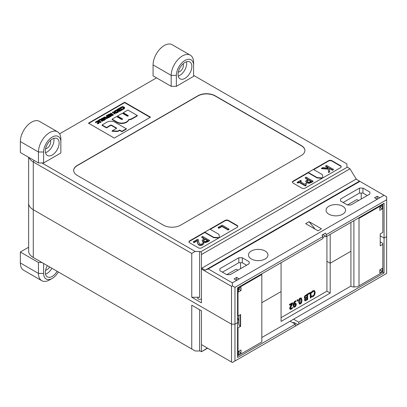 <?xml version="1.0" encoding="UTF-8"?>
<svg xmlns="http://www.w3.org/2000/svg" width="407" height="407" viewBox="0 0 407 407"><rect width="100%" height="100%" fill="white"/><g stroke="black" fill="none" stroke-linecap="round" stroke-linejoin="round"><path stroke-width="0.61" d="M29.029 157.514A15.848 9.147 0 0 0 33.277 161.961L191.758 253.459L195.207 251.465L199.623 251.465A1.826 1.053 180 0 1 200.839 251.735L201.45 252.884L201.45 254.563L349.989 168.803L347.364 167.14A1.826 1.053 180 0 1 346.901 166.438L346.901 163.889L193.59 75.376M59.595 133.827L156.527 77.864M195.207 251.465L41.896 162.953M114.296 138.075L88.441 123.148L124.639 102.249L150.493 117.175L114.296 138.075M189.708 240.827L225.046 220.426A2.437 1.409 180 0 1 228.495 220.426L237.113 225.402A2.437 1.409 180 0 1 237.825 226.399A2.437 1.409 180 0 1 237.113 227.396L201.775 247.797A2.437 1.409 180 0 1 198.331 247.797L189.708 242.821A2.437 1.409 180 0 1 188.996 241.824A2.437 1.409 180 0 1 189.708 240.827L189.708 241.229L204.792 232.519L204.792 232.143L213.777 237.327L219.414 237.612M293.137 183.109A2.437 1.409 180 0 1 292.419 182.112A2.437 1.409 180 0 1 293.137 181.115L328.474 160.714A2.437 1.409 180 0 1 331.919 160.714L340.537 165.69A2.437 1.409 180 0 1 341.254 166.687A2.437 1.409 180 0 1 340.537 167.679L305.204 188.085A2.437 1.409 180 0 1 301.755 188.085L293.137 183.109M77.233 175.392A12.19 7.036 180 0 1 73.662 170.416A12.19 7.036 180 0 1 77.233 165.44L197.899 95.777A12.19 7.036 180 0 1 215.135 95.777L301.322 145.538A12.19 7.036 180 0 1 304.894 150.514A12.19 7.036 180 0 1 301.322 155.489L180.662 225.152A12.19 7.036 180 0 1 163.421 225.152L77.233 175.392M349.989 168.803L356.379 179.314M231.512 324.181L234.961 324.181L234.961 287.357L232.372 285.862L231.512 286.36L231.512 324.181L33.277 209.727A15.848 9.147 180 0 1 28.638 203.261A15.848 9.147 0 0 0 33.277 209.727L231.512 324.181L231.512 361.996L232.372 362.495L234.961 360.999L234.961 324.181L231.512 324.181M234.961 360.999L295.289 326.17L295.289 324.181L237.546 357.519L237.546 322.685L234.961 324.181L237.546 322.685L237.546 287.851L322.873 238.588L322.873 236.599L322.008 235.109L325.458 233.114L326.317 234.61L386.65 199.776L386.65 236.599L384.066 238.095L380.23 235.877L384.066 238.095L386.65 236.599L386.65 273.423L294.429 326.668M234.961 287.357L322.873 236.599M355.184 286.843A3.658 2.111 180 0 1 350.92 286.09L350.92 251.256L330.199 263.222L326.923 261.33L330.199 263.222L350.92 251.256L350.92 222.395M330.199 234.361L330.199 293.081L281.069 321.444L281.069 291.585L261.823 302.696L281.069 291.585L281.069 262.724M231.512 286.36L201.45 269.002L201.45 302.844L191.758 297.247L191.758 253.459M379.756 197.787L377.167 196.291L374.582 197.787L377.167 199.277L384.066 195.299L386.65 196.79L386.65 199.776M377.167 196.291L377.167 199.277L239.27 278.897L236.681 277.401L234.096 278.897L236.681 280.387L239.27 278.897M236.681 277.401L236.681 280.387L232.372 282.875L232.372 285.862M384.066 195.299L356.054 179.126L356.379 178.938M309.081 221.673L321.489 228.836L318.045 230.825L305.632 223.662L309.081 221.673L314.947 228.968A9.753 5.632 60 0 0 315.054 229.1M326.317 234.61L326.317 236.599L322.873 234.61M326.317 236.599L384.066 203.261L384.066 272.924L298.738 322.186L298.738 324.181M201.45 268.762L201.775 268.198L201.45 269.002M356.054 179.126L201.775 268.198L205.225 270.187L208.242 268.946L232.372 282.875M208.242 268.946L359.93 181.364M242.287 257.748L238.838 257.748L219.877 268.696L219.877 270.686L226.77 274.664L230.22 274.664L249.181 263.721L249.181 261.726L242.287 257.748L242.287 262.724L246.596 265.211M359.503 188.085L340.537 199.028L340.537 201.022L347.436 205.001L350.88 205.001L369.841 194.053L369.841 192.063L362.947 188.085L359.503 188.085L359.503 193.06L362.947 193.06L367.256 195.548M342.694 206.247A9.753 5.632 180 0 1 345.548 210.226A9.753 5.632 180 0 1 335.8 215.858A9.753 5.632 180 0 1 326.048 210.226A9.753 5.632 180 0 1 332.066 205.026A9.753 5.632 180 0 1 342.694 206.247M265.125 251.027A9.753 5.632 180 0 1 267.979 255.011A9.753 5.632 180 0 1 258.231 260.643A9.753 5.632 180 0 1 248.479 255.011A9.753 5.632 180 0 1 254.497 249.812A9.753 5.632 180 0 1 265.125 251.027M343.126 202.513L359.503 193.06M222.461 272.176L238.838 262.724L242.287 262.724M219.444 237.596L218.951 234.34L209.966 229.156L204.792 232.143M218.808 237.963L213.777 237.708L213.777 237.327M213.777 237.708L204.792 232.519M322.237 178.246L317.206 177.996L308.221 172.807L308.221 172.431L317.206 177.615L322.837 177.9M317.206 177.996L317.206 177.615M322.868 177.884L322.375 174.628L313.39 169.444L308.221 172.431M210.292 229.345L225.046 220.823A2.437 1.409 180 0 1 228.495 220.823L237.113 225.804A2.437 1.409 180 0 1 237.805 226.597M229.019 229.1L229.019 229.497L228.103 230.026L222.024 226.516L218.941 228.291L218.127 227.823L218.127 227.427L218.941 227.895L222.024 226.119L228.103 229.629L229.019 229.1L222.12 225.117L218.127 227.427M292.445 182.311A2.437 1.409 180 0 1 293.137 181.517L308.221 172.807M307.458 179.36L305.235 178.073L305.235 177.676L307.804 179.156L305.682 181.212L306.608 182.443L309.076 182.921L313.044 181.125L306.15 177.147L305.235 177.676M313.044 181.125L313.044 181.522L311.314 182.524L309.076 183.318L306.608 182.84L305.682 181.237M305.682 181.227L305.682 181.608M305.723 184.854L306.532 183.806L305.896 183.44L304.645 184.162L300.025 181.497L301.277 180.769L301.277 181.171L300.371 181.695M306.064 185.18L306.064 185.582L305.352 185.994L299.135 182.407L297.914 183.109L297.212 182.707L297.212 182.305L297.914 182.712L299.135 182.005L305.352 185.592L306.064 185.18L305.657 184.651L306.532 183.806M313.716 169.633L328.474 161.111A2.437 1.409 180 0 1 331.919 161.111L340.537 166.087A2.437 1.409 180 0 1 341.229 166.885M328.383 167.989L325.615 166.305L325.615 165.908L328.373 167.496L328.424 167.989L322.695 167.592L321.505 168.279L328.342 168.737L328.566 172.166L329.685 171.52L329.344 168.06L332.514 169.887L333.43 169.358L326.531 165.379L325.615 165.908M333.43 169.358L333.43 169.755L332.514 170.284L329.385 168.478M329.685 171.52L329.685 171.917L328.566 172.563L328.342 169.139L321.505 168.681L321.505 168.279M98.794 120.345L97.527 120.772L98.123 120.731L100.178 121.922L99.852 122.11L100.117 122.263L101.119 121.683L100.524 121.724L98.469 120.533L98.794 120.345L98.794 120.721M100.117 122.263L100.117 122.66L101.119 122.085L101.119 121.683M100.117 122.66L99.852 122.11M99.852 122.131L98.123 121.128L98.123 120.731M98.123 121.128L97.792 121.322L97.792 120.92M97.792 121.322L97.527 120.772M102.976 119.882L102.788 119.607L103.485 119.103L104.243 119.541L103.378 119.963L102.788 119.714M103.897 119.739L103.485 119.5L102.788 120.004M103.485 119.5L103.485 119.103M101.679 119.276L101.485 118.951L102.243 118.386L103.2 118.936L102.289 119.383L101.485 119.088M102.854 119.139L102.243 118.783L101.485 119.348M102.243 118.783L102.243 118.386M103.409 120.635L103.409 120.238L104.879 119.51L104.879 119.907L103.409 120.635L102.666 120.518L102.472 119.989L101.333 119.887L101.017 119.124M104.879 119.51L102.294 118.02L101.017 118.997L101.017 119.393M102.462 119.612L102.666 120.116L103.409 120.238M101.017 118.997L101.333 119.49L102.462 119.582L102.666 120.518M111.167 115.883L111.167 116.28L109.549 117.211L109.549 116.814L111.167 115.883L108.583 114.387L106.965 115.323L107.27 115.496L108.547 114.764L109.503 115.318L108.318 116.005L108.623 116.178L109.809 115.496L110.521 115.903L109.244 116.636L109.549 116.814M109.549 117.211L109.244 116.636M110.175 116.102L109.809 115.496M109.809 115.893L108.623 116.58L108.623 116.178M108.623 116.58L108.318 116.005M109.157 115.517L108.547 114.764M108.547 115.161L107.27 115.898L107.27 115.496M107.27 115.898L106.965 115.323M112.393 114.83L111.386 114.911L111.126 114.596L111.762 114.072L112.734 114.632L111.762 114.469L111.126 114.993M111.386 114.911L111.126 114.616M111.762 114.469L111.762 114.072M111.131 114.108L110.445 113.711L110.445 113.314L111.472 113.909L108.786 114.27L110.831 114.387L110.714 115.084M110.831 114.784L111.055 115.532L111.915 115.69L113.375 115.003L113.375 114.606L110.79 113.115L110.445 113.314M110.831 114.387L111.055 115.135L111.915 115.293L113.375 114.606M110.714 114.779L109.096 114.688M118.534 111.269L118.05 112.357L117.531 112.581L118.534 111.269L117.872 110.516L116.55 110.124L115.379 110.409L114.799 111.004L115.206 111.238L115.674 110.587L116.494 110.409L117.516 110.719L118.071 111.36M117.531 112.581L117.033 112.693L117.033 112.296L117.531 112.184M116.621 112.429L116.621 112.057L117.033 112.296M118.066 111.411L116.621 112.057M118.066 111.706L116.494 110.806L115.298 111.345L115.298 110.948M115.206 111.61L115.206 111.238M114.799 111.376L114.799 111.004M120.894 107.646L120.574 107.463L118.768 108.506L119.078 108.684L120.508 107.855L121.393 109.976L123.097 108.995L122.792 108.817L121.474 109.58L120.894 107.646M121.393 109.976L121.393 110.378L123.097 109.391L123.097 108.995M121.393 110.378L121.083 109.798M121.083 110.2L120.508 107.855M120.508 108.252L119.083 109.076L119.078 108.684M118.768 108.898L118.768 108.506M198.545 239.86L197.563 239.296L193.315 241.753L194.114 242.211L197.497 240.257L197.721 243.554L198.743 244.556C200 245.233 201.312 245.202 202.696 244.465L204.044 243.208L203.062 242.638L201.964 243.966L200.839 244.292L199.633 243.986L198.535 241.778L198.545 239.86L198.509 241.203M197.721 243.554L198.743 244.958C200 245.635 201.312 245.599 202.696 244.861L204.044 243.208M197.721 243.951L197.466 242.343M197.466 242.74L197.441 241.672M197.476 240.669L194.114 242.613L194.114 242.211M194.114 242.613L193.315 242.15L193.315 241.753M207.438 240.639L205.036 239.25L205.036 238.853L207.784 240.44L205.535 241.437L203.983 241.117L203.352 240.283M203.352 240.303L205.036 238.853M205.036 239.25L203.352 240.7M203.475 238.853L202.131 240.456L203.057 241.687L205.525 242.165L209.493 240.369L202.6 236.391L201.684 236.92L204.253 238.4L203.475 238.853M203.907 238.604L201.684 237.317L201.684 236.92M202.131 240.471L203.057 242.084L205.525 242.562L207.763 241.768L209.493 240.771L209.493 240.369M301.277 180.769L300.575 180.367L297.212 182.305M305.352 185.994L305.352 185.592M299.135 182.407L299.135 182.005M297.914 183.109L297.914 182.712M310.989 181.395L308.587 180.006L308.587 179.609L311.335 181.196L309.081 182.194L307.534 181.873L306.903 181.039M306.903 181.059L308.587 179.609M308.587 180.006L306.903 181.456M128.18 115.98A0.636 0.366 0 0 0 128.093 115.919L123.265 113.131L123.265 112.734L128.093 115.522A0.636 0.366 180 0 1 128.281 115.781A0.636 0.366 180 0 1 127.89 116.122A0.636 0.366 180 0 1 127.193 116.041L122.365 113.253L117.526 116.046L122.354 118.834A0.636 0.366 180 0 1 122.543 119.093A0.636 0.366 180 0 1 122.151 119.434A0.636 0.366 180 0 1 121.454 119.358L116.626 116.565L112.118 119.165L117.033 122.003A6.487 3.744 0 0 0 123.53 122.934A7.412 4.279 0 0 0 128.648 119.572A8.226 4.747 0 0 0 132.397 118.33L137.312 115.496L127.895 110.058L123.265 112.734M128.648 119.572L128.648 119.968A8.226 4.747 180 0 0 132.397 118.732L137.312 115.893L137.312 115.496M128.648 119.968A7.412 4.279 180 0 1 123.53 123.331A6.487 3.744 180 0 1 117.033 122.4L112.118 119.566L112.118 119.165M122.441 119.297A0.636 0.366 0 0 0 122.354 119.236L117.526 116.443L117.526 116.046M126.318 128.744L115.018 122.222A5.79 3.342 0 0 0 106.832 122.222L102.081 124.964L106.502 127.513L110.567 125.168A0.697 0.402 180 0 1 111.549 125.168L116.773 128.185L112.098 130.886L117.837 131.069L119.638 130.031L121.866 131.313L126.318 128.744L126.318 129.141L121.866 131.715L121.866 131.313M121.866 131.715L119.638 130.428L119.638 130.031M119.638 130.428L117.837 131.466L117.837 131.069M117.837 131.466L112.098 131.283L112.098 130.886M116.427 128.383L111.549 125.57A0.697 0.402 0 0 0 110.567 125.57L106.502 127.915L106.502 127.513M106.502 127.915L102.081 125.361L102.081 124.964M328.373 167.893L328.373 167.496M332.514 170.284L332.514 169.887M328.566 172.563L328.566 172.166M328.342 169.139L328.342 168.737M228.103 230.026L228.103 229.629M222.024 226.516L222.024 226.119M218.941 228.291L218.941 227.895M124.654 107.738L124.171 108.827L123.647 109.051L124.654 107.738L123.993 106.98L122.67 106.593L121.5 106.878L120.915 107.473L121.327 107.707L121.79 107.051L122.614 106.878L123.631 107.189L124.186 107.824M123.647 109.051L123.153 109.162L123.153 108.761L123.647 108.654M122.736 108.847L122.736 108.521L123.153 108.761M124.186 107.88L122.736 108.521M124.186 108.17L122.614 107.275L121.418 107.814L121.418 107.417M121.352 108.094L121.327 107.707M121.327 108.104L120.971 107.901M121.016 110.195L121.016 110.592L119.399 111.528L119.399 111.131L121.016 110.195L118.432 108.705L116.814 109.636L117.119 109.814L118.391 109.076L119.353 109.631L118.162 110.317L118.473 110.495L119.658 109.809L120.365 110.216L119.093 110.953L119.399 111.131M119.399 111.528L119.093 110.953M120.024 110.414L119.658 109.809M119.658 110.205L118.473 110.892L118.473 110.495M118.473 110.892L118.198 110.735M118.162 110.709L118.162 110.317M119.007 109.829L118.391 109.478L118.391 109.076M118.391 109.478L117.124 110.205L117.119 109.814M117.099 110.2L116.814 109.636M114.031 112.703L112.764 111.971L112.424 112.169L115.008 113.665L115.354 113.467L114.336 112.881L115.527 112.195L116.544 112.78L116.885 112.581L114.301 111.086L113.955 111.284L115.222 112.017L114.031 112.703M114.876 112.215L113.955 111.686L113.955 111.284M116.544 112.78L116.544 113.177L116.885 112.978L116.885 112.581M116.544 113.177L115.527 112.591L115.527 112.195M115.527 112.591L114.682 113.08M115.008 113.665L115.008 114.062L115.354 113.467M115.008 114.062L112.424 112.571L112.424 112.169M108.186 117.257L107.499 116.86L107.499 116.463L108.532 117.058L107.687 117.435L106.868 116.997M106.868 117.007L107.499 116.463M107.499 116.86L106.868 117.404M106.919 116.463L106.41 117.063L106.761 117.526L107.687 117.704L109.173 117.033L106.588 115.542L106.242 115.741L107.209 116.295L106.919 116.463M106.863 116.494L106.242 115.741M106.41 117.465L106.41 117.068L106.761 117.923L107.687 118.101L109.173 117.43L109.173 117.033M105.632 117.216L104.594 116.906L103.22 117.709L105.372 119.226L105.718 119.027L103.693 117.73L104.655 117.175L106.899 118.345L107.245 118.147L105.632 117.216M106.899 118.345L106.899 118.742L107.245 118.147M106.899 118.742L104.655 117.577L103.693 118.132M103.693 117.73L103.963 117.333L103.963 117.73M105.372 119.226L105.372 119.627L105.718 119.027M105.372 119.627L103.76 118.691L103.22 117.725M102.783 120.721L100.198 119.231L98.703 120.096L99.008 120.269L100.163 119.602L102.442 120.92L102.783 120.721L102.442 121.317L102.442 120.92M102.442 121.317L100.163 120.004L100.163 119.602M100.163 120.004L99.008 120.67L99.008 120.269M99.201 122.431L98.718 123.519L98.199 123.743L99.201 122.431L98.54 121.678L97.217 121.286L96.047 121.571L95.467 122.166L95.874 122.4L96.342 121.744L97.161 121.571L98.184 121.881L98.738 122.517M98.199 123.743L97.705 123.855L97.705 123.458L98.199 123.346M97.705 123.855L97.288 123.616L97.288 123.219L97.705 123.458M98.733 122.573L97.288 123.219M98.733 122.863L97.161 121.968L95.971 122.507L95.971 122.11M95.899 122.787L95.874 122.4M95.874 122.802L95.467 122.166M189.021 242.023A2.437 1.409 180 0 1 189.708 241.229M88.782 123.346L124.639 102.645L150.147 117.374M124.639 102.249L124.639 102.645M73.667 170.518A12.19 7.036 180 0 1 77.233 165.639L197.899 95.976A12.19 7.036 180 0 1 215.135 95.976L301.322 145.737A12.19 7.036 180 0 1 304.894 150.615M205.225 270.187L359.503 181.115M201.45 268.386L201.45 254.563M249.181 261.726L249.181 263.721M369.841 192.063L369.841 194.053M362.947 188.085L362.947 193.06M191.758 297.247L199.623 297.247A1.826 1.053 180 0 0 197.792 298.3A1.826 1.053 180 0 0 199.623 299.359A1.826 1.053 180 0 0 201.45 298.3M226.77 274.664L233.236 270.935M347.436 205.001L353.897 201.272M240.562 262.724L240.562 268.696M361.223 193.06L361.223 199.028M238.838 257.748L238.838 262.724M322.873 237.596L325.458 236.101M340.537 199.028L340.537 201.022M219.877 268.696L219.877 270.686M201.45 351.684L200.839 351.256A1.826 1.053 0 0 0 199.623 350.987L195.207 350.987L33.277 257.499A15.848 9.147 180 0 1 28.638 251.033L28.638 157.29M207.361 348.051L201.45 351.729L207.585 348.183M34.982 258.481A13.406 7.743 0 0 0 35.002 258.496L33.277 257.499L33.277 161.961L34.142 160.465M201.45 351.465L201.45 344.643L231.512 361.996M191.758 348.997L191.758 305.209L201.45 310.806L201.45 344.643L201.775 344.831L201.45 345.019M295.289 324.181L290.12 321.194L261.823 337.53M297.878 324.674L293.91 322.39L293.05 322.883M350.92 286.09L293.569 319.205L298.738 322.186M261.823 339.718A3.658 2.111 180 0 1 261.884 340.104A3.658 2.111 180 0 1 261.823 340.486M384.066 272.924L382.728 272.156M293.569 319.205L290.12 321.194M330.199 293.081L326.923 291.188L326.923 236.253M297.176 301.175L297.003 300.01L297.949 299.659L297.176 300.107L297.176 301.175L297.949 300.727L297.949 299.659M299.659 299.761L300.371 298.763L301.099 298.947L301.094 302.325L300.371 303.332L299.664 303.159L299.659 299.761M299.491 303.062L300.198 303.23L300.921 302.228L300.926 298.845M299.328 304.029L298.662 301.841C298.646 299.878 299.16 298.611 300.198 298.046L301.256 297.96M301.918 300.152L301.343 298L300.371 298.143C299.333 298.713 298.819 299.979 298.83 301.938L299.41 304.09L300.371 303.948C301.414 303.383 301.928 302.121 301.918 300.152M308.185 294.409L308.013 293.651L310.984 292.134L308.185 293.752L308.185 294.409L310.343 293.167L310.343 298.082L310.984 297.71L310.984 292.134M310.17 293.264L310.343 298.082M311.411 296.001L311.411 296.896L312.225 296.947L313.075 296.601L314.642 294.927L315.242 292.46L314.514 290.588M311.584 296.098L311.584 296.993M311.462 295.97L312.907 295.869L314.143 294.78L313.075 295.97L311.635 296.072M313.97 294.678L314.402 292.745L313.955 291.32M311.411 292.068L312.225 291.483L311.411 292.068L311.584 293.055L313.075 291.468L314.128 291.417L314.575 292.847L314.143 294.78M311.584 292.17L311.584 293.055M312.052 291.381L312.912 290.725L314.463 290.557M314.636 290.659L313.085 290.822L312.225 291.483M305.306 299.628L305.576 298.753L307.041 297.721L307.041 299.354L305.55 300.071L305.306 299.628L305.55 300.071L306.868 299.252L306.868 297.822M305.189 297.756L305.469 297.868L305.077 297.227L305.428 296.21L307.041 295.044L307.041 297.105L305.265 297.817M305.296 297.766L306.868 297.003L306.868 295.146M304.66 298.412L304.238 297.542L304.736 295.996L307.509 293.94L304.909 296.093L304.411 297.644L304.741 298.473L305.311 298.509L304.634 300.117L305.138 300.859L307.682 299.613L307.682 294.042M304.818 300.737L305.138 300.859M304.965 300.758L304.461 300.02L305.138 298.438M295.35 303.983L295.68 304.767L294.805 306.552L294.2 306.588L293.874 304.95L295.416 304.014M294.027 306.486L294.632 306.451L295.507 304.665L295.177 303.887M293.559 307.183L294.805 307.163L295.884 306.018L296.337 304.355L295.813 303.235L294.882 303.444L293.874 304.411L295.284 301.74L295.92 301.521L295.92 300.804L293.737 302.874L293.208 305.52L293.757 307.3L293.035 305.423L293.569 302.772L295.197 300.941L295.92 300.804M293.701 304.314L294.709 303.342L295.843 303.246M289.606 305.123L289.433 304.38L292.582 302.762L289.606 304.477L289.606 305.123L291.977 303.754L290.054 307.265L289.804 308.521L290.16 309.406L291.244 309.223L292.48 308.175L292.48 307.382L291.29 308.552L290.669 308.648M290.639 308.628L290.461 308.104L292.582 303.551L292.582 302.762M290.527 308.567L291.977 307.977M291.804 307.88L292.445 307.402M290.074 309.351L289.631 308.425L290.054 307.265M289.881 307.163L290.7 305.937M290.527 305.84L291.804 303.658M281.069 317.658L326.923 291.188M237.546 287.953L238.019 288.227L261.823 274.481L261.823 341.956L237.546 355.977M261.823 274.481L261.823 273.835M237.546 315.995L238.019 315.995L238.019 288.227M241.036 352.966L238.451 354.456L238.451 351.47L241.036 349.979L241.036 352.966L238.792 351.673L238.451 351.872M237.546 323.234L238.878 322.461M238.878 315.496L238.878 324.282A4.874 2.813 0 0 0 240.308 326.272L240.603 326.445L237.546 327.935M238.019 315.995L240.603 314.499L240.603 326.445M241.036 290.466L238.451 288.97L241.036 287.479L241.036 290.466L238.451 291.956L238.451 288.97M238.019 355.703L238.019 327.935M358.45 218.05L359.01 218.371L382.814 204.629L382.814 203.983M353.897 220.675L353.897 286.843L357.285 286.843L359.01 285.851L359.01 218.371M380.23 241.85L382.814 243.34L382.814 272.105L359.01 285.851M382.382 271.357L379.797 272.853L379.797 269.866L382.382 268.371L382.382 271.357L380.143 270.065L379.797 270.263M379.797 207.367L382.382 205.871L382.382 208.857L379.797 210.353L379.797 207.367L382.382 208.857M382.814 244.337L380.23 245.833L380.23 233.888L382.814 232.397L382.814 204.629M178.332 72.085A5.118 2.956 120 0 0 183.42 65.324A5.118 2.956 120 0 0 183.109 63.807M193.59 65.425L193.59 76.368L176.353 86.325L171.179 86.325L171.179 75.376A15.848 9.147 120 0 1 178.098 59.427A15.848 9.147 120 0 1 190.308 55.184A15.848 9.147 120 0 1 193.59 62.439L193.59 65.425A12.19 7.036 120 0 0 184.971 60.45A12.19 7.036 120 0 0 176.353 75.376L176.353 86.325M190.308 55.184L172.207 44.734A15.848 9.147 -60 0 0 159.997 48.977A15.848 9.147 -60 0 0 153.078 64.927L153.078 75.875L171.179 86.325M191.865 66.417A9.753 5.632 120 0 0 189.845 61.956A9.753 5.632 120 0 0 180.092 67.582A9.753 5.632 120 0 0 180.092 78.846A9.753 5.632 120 0 0 187.607 76.231A9.753 5.632 120 0 0 191.865 66.417M178.251 76.068A9.753 5.632 120 0 0 186.691 63.431A9.753 5.632 120 0 0 186.518 61.747M45.599 148.713A5.118 2.956 120 0 0 50.687 141.957A5.118 2.956 120 0 0 50.376 140.44M60.857 142.053L60.857 153.001L43.62 162.953L38.451 162.953L38.451 152.004A15.848 9.147 120 0 1 45.365 136.06A15.848 9.147 120 0 1 57.575 131.817A15.848 9.147 120 0 1 60.857 139.067L60.857 142.053A12.19 7.036 120 0 0 52.238 137.078A12.19 7.036 120 0 0 43.62 152.004L43.62 162.953M57.575 131.817L39.479 121.367A15.848 9.147 -60 0 0 27.269 125.61A15.848 9.147 -60 0 0 20.35 141.555L20.35 152.503L38.451 162.953M59.137 143.05A9.753 5.632 120 0 0 57.117 138.583A9.753 5.632 120 0 0 47.365 144.215A9.753 5.632 120 0 0 47.365 155.474A9.753 5.632 120 0 0 54.879 152.864A9.753 5.632 120 0 0 59.137 143.05M45.523 152.696A9.753 5.632 120 0 0 53.963 140.064A9.753 5.632 120 0 0 53.785 138.38M45.599 270.131A5.118 2.956 120 0 0 49.629 266.941M20.35 262.973L38.451 273.423A15.848 9.147 120 0 0 41.733 280.677L23.631 270.228A15.848 9.147 -60 0 1 20.35 262.973L20.35 252.025L38.451 262.474L41.896 262.474M20.35 252.025L28.638 247.242M43.62 263.471L43.62 273.423A12.19 7.036 120 0 0 52.238 278.398A12.19 7.036 120 0 0 58.333 271.968M47.365 265.634A9.753 5.632 120 0 0 45.345 272.431A9.753 5.632 120 0 0 47.365 276.892A9.753 5.632 120 0 0 57.117 271.26M43.62 273.423L38.451 273.423L38.451 262.474M41.733 280.677A15.848 9.147 120 0 0 49.654 279.894L52.238 278.398M45.523 274.115A9.753 5.632 120 0 0 51.943 268.274M354.156 201.119L356.4 199.827A0.733 0.422 180 0 1 357.432 199.827L358.638 200.524M233.496 270.787L235.734 269.49A0.733 0.422 180 0 1 236.767 269.49L237.973 270.187M238.878 322.242A19.958 11.523 -120 0 0 237.546 317.114M347.364 167.14L200.839 251.735M225.046 220.426L225.046 220.823M103.098 119.729L103.098 119.327M101.964 118.946L101.964 118.549M104.197 120.304L104.197 119.907M101.333 119.882L101.333 119.49M111.457 114.647L111.457 114.245M112.708 115.39L112.708 114.993M111.915 115.69L111.915 115.293M111.055 115.532L111.055 115.135M118.534 111.666L118.534 111.37M118.05 112.357L118.05 111.961M117.516 111.121L117.516 110.719M116.494 110.806L116.494 110.409M115.674 110.984L115.674 110.587M202.696 244.861L202.696 244.465M198.743 244.958L198.743 244.556M204.411 239.616L204.411 239.214M202.131 240.852L202.131 240.486M207.763 241.768L207.763 241.371M205.525 242.562L205.525 242.165M203.057 242.084L203.057 241.687M307.962 180.367L307.962 179.97M311.314 182.524L311.314 182.127M309.076 183.318L309.076 182.921M306.608 182.84L306.608 182.443M132.397 118.732L132.397 118.33M123.53 123.331L123.53 122.934M117.033 122.4L117.033 122.003M122.354 119.236L122.354 118.834M128.093 115.919L128.093 115.522M111.549 125.57L111.549 125.168M110.567 125.57L110.567 125.168M124.654 108.135L124.654 107.84M124.171 108.827L124.171 108.43M123.631 107.585L123.631 107.189M122.614 107.275L122.614 106.878M121.79 107.453L121.79 107.051M107.265 116.997L107.265 116.6M108.521 117.806L108.521 117.409M107.687 118.101L107.687 117.704M106.761 117.867L106.761 117.526M105.286 117.811L105.286 117.414M104.655 117.577L104.655 117.175M103.76 118.691L103.76 118.295M99.201 122.828L99.201 122.532M98.718 123.519L98.718 123.123M98.184 122.283L98.184 121.881M97.161 121.968L97.161 121.571M96.342 122.146L96.342 121.744M237.113 225.402L237.113 225.804M228.495 220.426L228.495 220.823M293.137 181.115L293.137 181.517M340.537 165.69L340.537 166.087M331.919 160.714L331.919 161.111M328.474 160.714L328.474 161.111M199.623 251.465L199.623 297.247M199.623 350.987L199.623 309.747M240.308 314.672L240.308 326.272M153.078 64.927L171.179 75.376L176.353 75.376M20.35 141.555L38.451 152.004L43.62 152.004M102.416 120.172L102.416 119.775M103.22 118.111L103.22 117.709M35.002 258.496L33.277 257.499"/></g></svg>
